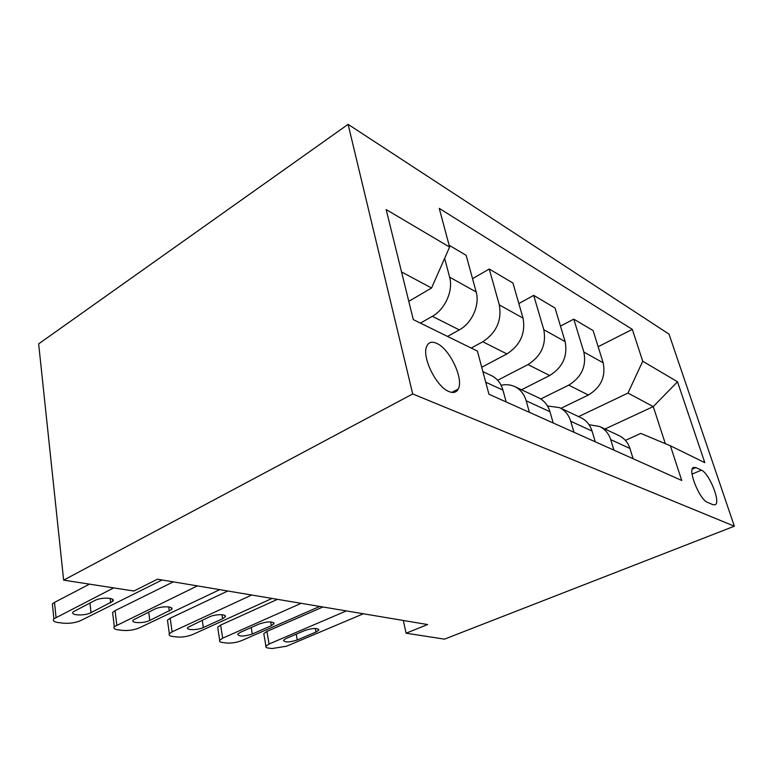 <?xml version="1.0" encoding="UTF-8"?>
<svg xmlns="http://www.w3.org/2000/svg" width="773" height="773" viewBox="0 0 773 773"><rect width="100%" height="100%" fill="white"/><g stroke="black" fill="none" stroke-linecap="round" stroke-linejoin="round"><path stroke-width="1.16" d="M448.987 391.573C453.336 393.331 456.418 392.481 458.234 389.032C463.993 379.099 449.76 348.865 436.793 343.396C431.788 341.144 428.387 342.236 426.58 346.671C421.797 357.435 436.571 387.07 448.987 391.573M412.714 393.94L63.637 580.136L38.65 343.879L348.101 124.347L669.012 334.12L734.35 526.2L412.714 393.94L348.101 124.347M403.313 620.477L406.086 633.193L427.614 624.555L157.47 579.199L133.884 591.026L63.637 580.136M701.382 470.158L695.903 467.549L693.313 467.462C687.555 469.945 699.633 499.745 707.517 502.353L712.957 504.701L715.17 504.779C721.035 502.566 709.285 473.202 701.382 470.158L692.096 474.091M665.331 443.673L653.262 406.598L627.985 393.08L642.73 361.223L632.314 329.385L439.248 208.362L449.596 247.07L431.556 288L401.545 271.951M642.73 361.223L677.506 381.785L704.802 462.679L670.394 445.789L640.807 433.411L625.405 440.397M449.596 247.07L386.162 209.57L413.294 319.616L477.405 351.087L488.951 394.249L681.738 480.477L670.394 445.789M406.086 633.193L444.475 639.145L734.35 526.2M604.969 429.015L653.262 406.598L677.506 381.785M578.6 416.608L627.985 393.08M560.966 408.318L588.359 395.032C600.979 387.36 605.916 376.615 603.162 362.808L593.094 330.573L573.769 319.123L560.483 326.129M540.752 398.984L568.735 385.128C581.567 377.195 586.61 366.17 583.866 352.044L573.769 319.123M521.504 389.766L549.7 375.523C562.725 367.339 567.865 356.034 565.14 341.608L555.033 308.012L533.699 295.363L518.847 303.547M497.657 380.258L528.007 364.576C541.235 356.092 546.501 344.468 543.796 329.704L533.699 295.363M481.724 367.233L506.914 353.937C520.345 345.164 525.717 333.221 523.041 318.128L512.953 283.063L489.261 269.014L472.535 278.686M471.211 348.043L482.806 341.772C496.45 332.661 501.957 320.36 499.31 304.891L489.261 269.014M447.538 336.429L459.288 329.907C471.868 323.288 480.043 304.987 476.168 291.981L466.167 255.332L449.103 245.215M420.415 323.114L432.339 316.312C445.103 309.393 453.49 290.503 449.635 277.188L444.639 258.317M408.791 301.354L431.556 288M633.126 458.737L629.918 448.456C627.937 442.456 624.275 438.165 618.941 435.576L599.606 426.493L589.045 424.706M632.314 329.385L598.138 346.719M613.936 450.147L610.709 439.624C608.709 433.489 605.017 429.112 599.606 426.493M595.278 441.808L592.041 431.054C590.041 424.773 586.301 420.309 580.832 417.662L559.41 407.584L547.497 405.98M573.972 432.271L570.725 421.256C568.725 414.83 564.947 410.27 559.41 407.584M553.207 422.986L549.961 411.719C547.951 405.139 544.144 400.491 538.539 397.776L514.654 386.548C510.422 384.625 505.9 384.2 501.097 385.283M529.418 412.347L526.181 400.791C524.171 394.046 520.326 389.292 514.654 386.548M506.17 401.95L502.933 390.104C500.933 383.205 497.058 378.355 491.328 375.572L482.893 371.61M363.368 613.772L286.599 646.199L272.096 648.537L268.589 648.112C266.347 647.813 265.468 647.165 265.931 646.16L269.081 644.006L346.362 610.912M322.921 606.979L266.927 631.415L269.081 644.006M297.267 639.976C289.237 642.45 284.638 642.556 283.488 640.305L286.107 638.498L304.91 630.468C312.988 627.956 317.616 627.831 318.795 630.101L315.993 632.043L297.267 639.976L296.214 634.179M263.989 634.807L263.786 633.618L266.927 631.415M319.722 606.438L241.707 640.575C236.625 642.547 231.552 643.358 226.508 643.001L222.692 642.537C220.083 642.179 219.088 641.416 219.696 640.257L222.682 638.189L301.161 603.327M277.459 599.346L220.624 625.086L222.682 638.189M252.307 634.015C243.698 636.662 238.828 636.71 237.688 634.14L240.181 632.411L259.264 623.956C267.931 621.26 272.84 621.212 274 623.801L271.323 625.676L252.307 634.015L251.225 627.521M217.889 628.642L217.667 627.203L220.624 625.086M272.028 598.437L192.873 634.449C187.684 636.537 182.36 637.377 176.891 636.981L172.737 636.469C169.673 636.044 168.543 635.145 169.355 633.783L172.108 631.85L251.698 595.017M227.784 591.007L170.195 618.197L172.108 631.85M203.347 627.531C197.492 630.391 185.443 630.314 187.791 627.405L209.435 616.854C215.396 613.926 227.407 614.033 225.127 616.951L222.624 618.738L203.347 627.531L202.236 620.178M167.702 621.927L167.461 620.168L170.195 618.197M219.716 589.654L139.536 627.773C134.251 629.966 128.637 630.836 122.694 630.401L118.143 629.84C114.52 629.328 113.245 628.265 114.307 626.671L197.337 585.895M173.297 581.856L115.051 610.66L116.791 624.922M149.807 620.439C143.691 623.579 130.279 623.26 133.207 619.994L154.851 609.076C161.113 605.839 174.476 606.216 171.606 609.501L149.807 620.439L148.696 612.042M112.848 614.583L112.587 612.448L115.051 610.66M453.49 392.462L452.968 391.785M162.069 579.972L81.039 620.439C75.667 622.758 69.744 623.676 63.26 623.173L58.255 622.565C53.946 621.936 52.487 620.69 53.878 618.815L113.66 587.895M89.494 584.146L54.506 602.389L56.033 617.308M91.04 612.651C84.624 616.129 69.58 615.482 73.232 611.82L94.77 600.505C101.35 596.911 116.346 597.645 112.742 601.336L91.04 612.651L89.929 602.969M52.641 606.525L52.371 603.926L54.506 602.389M568.735 385.128L588.359 395.032M528.007 364.576L549.7 375.523M482.806 341.772L506.914 353.937M432.339 316.312L459.288 329.907M583.866 352.044L603.162 362.808M610.709 439.624L629.918 448.456M570.725 421.256L592.041 431.054M543.796 329.704L565.14 341.608M526.181 400.791L549.961 411.719M499.31 304.891L523.041 318.128M485.724 382.2L502.933 390.104M449.635 277.188L476.168 291.981M692.241 469.105L695.903 467.549M315.993 632.043L315.316 628.449M271.323 625.676L270.666 621.869M222.624 618.738L221.986 614.728M169.316 611.134L168.727 606.931M110.723 602.785L110.191 598.399M451.79 392.394L458.234 389.032M263.786 633.618L265.931 646.16M318.795 630.101L318.631 629.203M217.667 627.203L219.696 640.257M274 623.801L273.806 622.69M167.461 620.168L169.355 633.783M225.127 616.951L224.904 615.588M112.587 612.448L114.307 626.671M171.606 609.501L171.364 607.81M52.371 603.926L53.878 618.815M112.742 601.336L112.491 599.259"/></g></svg>
